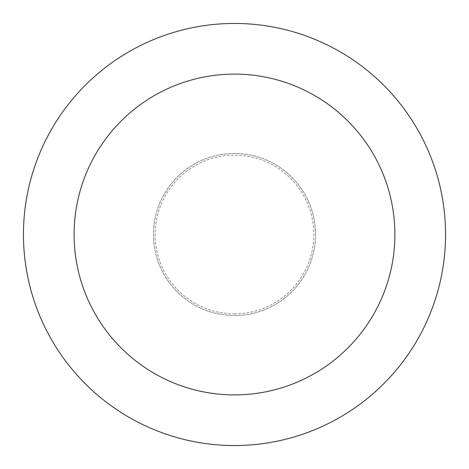 <?xml version="1.0" encoding="UTF-8"?>
<svg xmlns="http://www.w3.org/2000/svg" width="469" height="469" viewBox="0 0 469 469"><rect width="100%" height="100%" fill="white"/><g stroke="black" fill="none" stroke-linecap="round" stroke-linejoin="round"><path stroke-width="0.35" stroke-dasharray="2.35 1.76" d="M234.5 153.457A81.043 81.043 0 0 0 153.457 234.5A81.043 81.043 0 0 0 234.5 315.543A81.043 81.043 0 0 0 315.543 234.5A81.043 81.043 0 0 0 234.5 153.457A81.043 81.043 0 0 0 153.457 234.5A81.043 81.043 0 0 0 234.5 315.543A81.043 81.043 0 0 0 315.543 234.5A81.043 81.043 0 0 0 234.5 153.457A81.043 81.043 0 0 0 153.457 234.5A81.043 81.043 0 0 0 234.5 315.543A81.043 81.043 0 0 0 315.543 234.5A81.043 81.043 0 0 0 234.5 153.457A81.043 81.043 0 0 0 153.457 234.5A81.043 81.043 0 0 0 234.5 315.543A81.043 81.043 0 0 0 315.543 234.5A81.043 81.043 0 0 0 234.5 153.457M234.5 313.855A79.355 79.355 0 0 0 313.855 234.5A79.355 79.355 0 0 0 234.5 155.145A79.355 79.355 0 0 0 155.145 234.5A79.355 79.355 0 0 0 234.5 313.855M234.5 445.55A211.05 211.05 0 0 0 445.55 234.5A211.05 211.05 0 0 0 234.5 23.45A211.05 211.05 0 0 0 23.45 234.5A211.05 211.05 0 0 0 234.5 445.55"/><path stroke-width="0.7" d="M234.5 394.898A160.398 160.398 0 0 0 394.898 234.5A160.398 160.398 0 0 0 234.5 74.102A160.398 160.398 0 0 0 74.102 234.5A160.398 160.398 0 0 0 234.5 394.898M234.5 445.55A211.05 211.05 0 0 0 445.55 234.5A211.05 211.05 0 0 0 234.5 23.45A211.05 211.05 0 0 0 23.45 234.5A211.05 211.05 0 0 0 234.5 445.55"/></g></svg>
